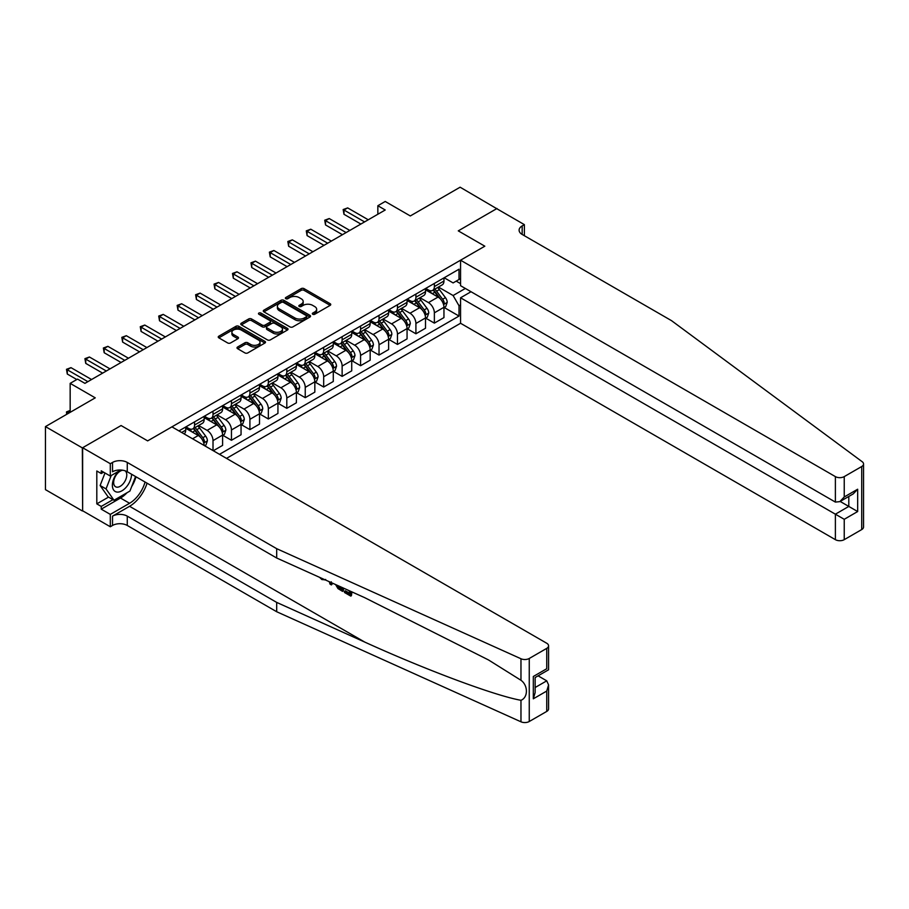 <?xml version="1.0" encoding="UTF-8"?>
<svg xmlns="http://www.w3.org/2000/svg" width="909" height="909" viewBox="0 0 909 909"><rect width="100%" height="100%" fill="white"/><g stroke="black" fill="none" stroke-linecap="round" stroke-linejoin="round"><path stroke-width="1.36" d="M312.741 314.253A1.432 0.829 0 0 0 314.764 314.253L330.149 305.367A2.045 1.182 0 0 0 330.751 304.526A2.045 1.182 0 0 0 330.149 303.697L304.083 288.642A2.045 1.182 0 0 0 301.186 288.642L285.79 297.527A1.432 0.829 0 0 0 285.369 298.107A1.432 0.829 0 0 0 285.79 298.697A1.432 0.829 0 0 0 287.823 298.697L289.812 297.55A6.556 3.784 0 0 1 299.084 297.55L301.254 298.8A6.556 3.784 0 0 1 303.174 301.481A6.556 3.784 0 0 1 301.254 304.151L299.266 305.299A1.432 0.829 0 0 0 298.845 305.89A1.432 0.829 0 0 0 299.266 306.469A1.432 0.829 0 0 0 301.288 306.469L303.288 305.322A6.556 3.784 0 0 1 312.56 305.322L314.73 306.583A6.556 3.784 0 0 1 316.65 309.253A6.556 3.784 0 0 1 314.73 311.935L312.741 313.082A1.432 0.829 0 0 0 312.321 313.662A1.432 0.829 0 0 0 312.741 314.253L312.741 313.082M237.601 347.011A2.045 1.182 0 0 0 236.999 347.852A2.045 1.182 0 0 0 237.601 348.681L244.907 352.908A2.045 1.182 0 0 0 247.805 352.908L264.905 343.034A2.045 1.182 0 0 0 265.496 342.204A2.045 1.182 0 0 0 264.905 341.364L238.828 326.308A2.045 1.182 0 0 0 235.931 326.308L218.842 336.182A2.045 1.182 0 0 0 218.24 337.023A2.045 1.182 0 0 0 218.842 337.853L227.67 342.954A2.045 1.182 0 0 0 230.568 342.954L237.885 338.727A2.045 1.182 0 0 0 238.488 337.898A2.045 1.182 0 0 0 237.885 337.057L233.499 334.535A5.477 3.159 0 0 1 231.897 332.296A5.477 3.159 0 0 1 235.283 329.365A5.477 3.159 0 0 1 241.249 330.058L258.417 339.966A5.477 3.159 0 0 1 260.019 342.204A5.477 3.159 0 0 1 256.645 345.125A5.477 3.159 0 0 1 250.668 344.443L247.805 342.784A2.045 1.182 0 0 0 244.907 342.784L237.601 347.011L237.601 348.681M497.007 208.831L460.113 187.197L410.311 215.956L385.223 201.468L377.849 205.729L385.223 209.99L84.923 383.359L77.549 379.098L70.163 383.359L70.163 412.334M82.344 447.898L82.639 510.778L82.639 447.728L121.079 425.537L82.344 447.898L45.45 426.605L95.252 397.847L70.163 383.359M497.007 208.491L458.272 230.863L484.827 246.191L147.644 440.876L121.079 425.537L147.644 440.876L171.915 426.855L546.741 643.254A6.261 3.613 0 0 1 548.57 645.81A6.261 3.613 0 0 1 546.741 648.367L529.254 658.468L529.254 721.507A6.261 3.613 180 0 1 520.971 721.803L276.688 611.734L127.271 525.47A10.431 6.022 0 0 0 112.523 525.47L110.307 526.754L82.639 510.778M289.96 326.899A2.045 1.182 0 0 0 292.857 326.899L309.946 317.036A2.045 1.182 0 0 0 310.548 316.196A2.045 1.182 0 0 0 309.946 315.355L283.881 300.311A2.045 1.182 0 0 0 280.983 300.311L263.883 310.174A2.045 1.182 0 0 0 263.292 311.014A2.045 1.182 0 0 0 263.883 311.844L289.96 326.899M259.463 314.559A1.432 0.829 0 0 1 260.917 314.764L287.392 330.047L270.337 339.898A2.045 1.182 0 0 1 267.439 339.898L241.362 324.854L241.362 323.172A2.045 1.182 0 0 0 240.76 324.013A2.045 1.182 0 0 0 241.362 324.854M241.362 323.172L248.68 318.957A2.045 1.182 0 0 1 251.577 318.957L262.144 325.058A2.045 1.182 0 0 0 265.042 325.058L269.893 322.263A2.045 1.182 0 0 0 270.496 321.422A2.045 1.182 0 0 0 269.893 320.582L258.895 314.23A1.432 0.829 0 0 1 258.474 313.639A1.432 0.829 0 0 1 259.349 312.878A1.432 0.829 0 0 1 260.917 313.06L287.426 328.365A2.045 1.182 0 0 1 288.028 329.194A2.045 1.182 0 0 1 287.426 330.035L287.426 328.365M82.344 510.949L45.45 489.644L45.45 426.605M226.511 458.375L460.556 323.263L835.382 539.662L835.382 514.187L848.801 506.427L848.801 496.45M444.171 277.756L453.102 282.915L459.011 279.506L459.011 269.2L178.925 430.9M459.011 279.506L460.556 278.608M460.556 304.856L459.011 305.754L453.102 295.527L438.433 287.051M444.171 307.492L459.011 316.059L459.011 305.754M459.011 316.059L219.501 454.33M377.849 205.729L377.849 214.251M456.204 281.131L460.556 283.642M453.102 295.527L465.351 288.448M204.15 445.467A8.351 4.818 -120 0 0 198.253 435.502L185.709 428.264M213.013 450.58L213.013 440.615A8.351 4.818 -120 0 0 207.116 430.389L198.639 425.503M213.308 450.75L222.603 445.387L222.603 435.081A8.351 4.818 -120 0 0 216.706 424.855L204.161 417.617M222.83 435.297L231.454 440.274L231.454 429.968A8.351 4.818 -120 0 0 225.557 419.742L217.081 414.845M231.454 440.274L241.055 434.741L241.055 424.423A8.351 4.818 -120 0 0 235.147 414.209L222.603 406.959M241.271 424.639L249.907 429.627L249.907 419.322A8.351 4.818 -120 0 0 243.998 409.095L235.522 404.198M249.907 429.627L259.497 424.094L259.497 413.777A8.351 4.818 -120 0 0 253.588 403.551L241.055 396.313M259.713 413.993L268.348 418.981L268.348 408.664A8.351 4.818 -120 0 0 262.451 398.449L253.975 393.552M268.348 418.981L277.938 413.436L277.938 403.13A8.351 4.818 -120 0 0 272.041 392.904L259.497 385.666M278.165 403.346L286.801 408.323L286.801 398.017A8.351 4.818 -120 0 0 280.892 387.791L272.416 382.905M286.801 408.323L296.391 402.789L296.391 392.483A8.351 4.818 -120 0 0 290.482 382.257L277.938 375.019M296.607 392.688L305.242 397.676L305.242 387.37A8.351 4.818 -120 0 0 299.345 377.144L290.869 372.247M305.242 397.676L314.832 392.143L314.832 381.825A8.351 4.818 -120 0 0 308.935 371.611L296.391 364.361M315.059 382.041L323.684 387.029L323.684 376.724A8.351 4.818 -120 0 0 317.786 366.497L309.31 361.6M323.684 387.029L333.285 381.485L333.285 371.179A8.351 4.818 -120 0 0 327.376 360.953L314.832 353.715M333.501 371.395L342.136 376.383L342.136 366.066A8.351 4.818 -120 0 0 336.228 355.851L327.751 350.954M342.136 376.383L351.726 370.838L351.726 360.532A8.351 4.818 -120 0 0 345.829 350.306L333.285 343.068M351.942 360.748L360.578 365.725L360.578 355.419A8.351 4.818 -120 0 0 354.68 345.193L346.204 340.307M360.578 365.725L370.168 360.191L370.168 349.885A8.351 4.818 -120 0 0 364.27 339.659L351.726 332.421M370.395 350.09L379.03 355.078L379.03 344.772A8.351 4.818 -120 0 0 373.122 334.546L364.645 329.649M379.03 355.078L388.62 349.545L388.62 339.227A8.351 4.818 -120 0 0 382.712 329.013L370.168 321.763M388.836 339.443L397.472 344.431L397.472 334.114A8.351 4.818 -120 0 0 391.574 323.899L383.098 319.002M397.472 344.431L407.062 338.887L407.062 328.581A8.351 4.818 -120 0 0 401.164 318.355L388.62 311.117M407.289 328.797L415.913 333.785L415.913 323.468A8.351 4.818 -120 0 0 410.016 313.241L401.539 308.356M415.913 333.785L425.514 328.24L425.514 317.934A8.351 4.818 -120 0 0 419.606 307.708L407.062 300.47M425.73 318.15L434.366 323.127L434.366 312.821A8.351 4.818 -120 0 0 428.457 302.595L419.981 297.709M434.366 323.127L443.956 317.593L443.956 307.287A8.351 4.818 -120 0 0 438.058 297.061L425.514 289.812M425.73 288.414L428.457 289.982A8.351 4.818 -120 0 0 432.639 290.403A8.351 4.818 -120 0 0 434.366 286.585L434.366 283.426M407.289 299.061L410.016 300.64A8.351 4.818 -120 0 0 414.186 301.049A8.351 4.818 -120 0 0 415.913 297.232L415.913 294.073M388.836 309.708L391.574 311.287A8.351 4.818 -120 0 0 395.745 311.696A8.351 4.818 -120 0 0 397.472 307.878L397.472 304.731M370.395 320.366L373.122 321.934A8.351 4.818 -120 0 0 377.292 322.354A8.351 4.818 -120 0 0 379.03 318.525L379.03 315.378M351.942 331.012L354.68 332.592A8.351 4.818 -120 0 0 358.85 333.001A8.351 4.818 -120 0 0 360.578 329.183L360.578 326.024M333.501 341.659L336.228 343.238A8.351 4.818 -120 0 0 340.409 343.647A8.351 4.818 -120 0 0 342.136 339.83L342.136 336.671M315.059 352.306L317.786 353.885A8.351 4.818 -120 0 0 321.956 354.294A8.351 4.818 -120 0 0 323.684 350.476L323.684 347.329M296.607 362.964L299.345 364.532A8.351 4.818 -120 0 0 303.515 364.952A8.351 4.818 -120 0 0 305.242 361.123L305.242 357.976M278.165 373.61L280.892 375.19A8.351 4.818 -120 0 0 285.062 375.599A8.351 4.818 -120 0 0 286.801 371.781L286.801 368.622M259.713 384.257L262.451 385.836A8.351 4.818 -120 0 0 266.621 386.245A8.351 4.818 -120 0 0 268.348 382.428L268.348 379.269M241.271 394.904L243.998 396.483A8.351 4.818 -120 0 0 248.18 396.892A8.351 4.818 -120 0 0 249.907 393.074L249.907 389.927M222.83 405.562L225.557 407.13A8.351 4.818 -120 0 0 229.727 407.55A8.351 4.818 -120 0 0 231.454 403.721L231.454 400.574M204.377 416.208L207.116 417.788A8.351 4.818 -120 0 0 211.286 418.197A8.351 4.818 -120 0 0 213.013 414.379L213.013 411.22M185.936 426.855L188.663 428.434A8.351 4.818 -120 0 0 192.833 428.843A8.351 4.818 -120 0 0 194.571 425.026L194.571 421.867M432.639 290.403L442.228 284.858A8.351 4.818 -120 0 0 443.956 281.04L443.956 277.893M414.186 301.049L423.776 295.516A8.351 4.818 -120 0 0 425.514 291.687L425.514 288.539M395.745 311.696L405.334 306.163A8.351 4.818 -120 0 0 407.062 302.345L407.062 299.186M377.292 322.354L386.893 316.809A8.351 4.818 -120 0 0 388.62 312.991L388.62 309.833M358.85 333.001L368.44 327.467A8.351 4.818 -120 0 0 370.168 323.638L370.168 320.491M340.409 343.647L349.999 338.114A8.351 4.818 -120 0 0 351.726 334.285L351.726 331.137M321.956 354.294L331.546 348.761A8.351 4.818 -120 0 0 333.285 344.943L333.285 341.784M303.515 364.952L313.105 359.407A8.351 4.818 -120 0 0 314.832 355.589L314.832 352.442M285.062 375.599L294.664 370.065A8.351 4.818 -120 0 0 296.391 366.236L296.391 363.089M266.621 386.245L276.211 380.712A8.351 4.818 -120 0 0 277.938 376.894L277.938 373.735M248.18 396.892L257.77 391.359A8.351 4.818 -120 0 0 259.497 387.541L259.497 384.382M229.727 407.55L239.317 402.005A8.351 4.818 -120 0 0 241.055 398.187L241.055 395.04M211.286 418.197L220.876 412.663A8.351 4.818 -120 0 0 222.603 408.834L222.603 405.687M192.833 428.843L202.434 423.31A8.351 4.818 -120 0 0 204.161 419.492L204.161 416.333M184.095 433.888A8.351 4.818 -120 0 0 185.709 430.139L185.709 426.98M313.31 314.457L314.73 313.639A6.556 3.784 0 0 0 316.65 310.958L316.65 309.253M303.174 301.481L303.174 303.186A6.556 3.784 0 0 1 301.254 305.856L299.834 306.674M330.149 303.697L330.149 305.367L304.083 290.346A2.045 1.182 0 0 0 301.186 290.346L286.369 298.902M309.924 317.048L283.881 302.015A2.045 1.182 0 0 0 280.983 302.015L263.917 311.867L263.883 310.174M306.322 316.775A1.432 0.829 0 0 0 306.742 316.196A1.432 0.829 0 0 0 306.322 315.605L283.438 302.402A1.432 0.829 0 0 0 281.415 302.402L279.313 303.606A6.556 3.784 0 0 0 277.393 306.288A6.556 3.784 0 0 0 279.313 308.958L294.959 317.991A6.556 3.784 0 0 0 304.231 317.991L306.322 316.775L306.322 318.48A1.432 0.829 0 0 0 306.742 317.9L306.742 316.196M277.393 306.288L277.393 307.992A6.556 3.784 0 0 0 279.313 310.662L279.313 308.958M306.322 318.48L304.231 319.695A6.556 3.784 0 0 1 294.959 319.695L279.313 310.662M241.385 324.865L248.68 320.661L248.68 318.957M270.496 321.422L270.496 323.127A2.045 1.182 0 0 1 269.893 323.956L265.042 326.763A2.045 1.182 0 0 1 262.144 326.763L251.577 320.661A2.045 1.182 0 0 0 248.68 320.661M273.12 331.399A5.477 3.159 0 0 0 279.097 332.08A5.477 3.159 0 0 0 282.472 329.16A5.477 3.159 0 0 0 280.87 326.922L274.825 323.434A2.045 1.182 0 0 0 271.927 323.434L267.076 326.229A2.045 1.182 0 0 0 266.473 327.07A2.045 1.182 0 0 0 267.076 327.899L273.12 331.399L273.12 333.103A5.477 3.159 0 0 0 279.097 333.785A5.477 3.159 0 0 0 282.472 330.865L282.472 329.16M266.473 327.07L266.473 328.774A2.045 1.182 0 0 0 267.076 329.603L267.076 327.899M273.12 333.103L267.076 329.603M260.019 342.204L260.019 343.909A5.477 3.159 0 0 1 256.645 346.829A5.477 3.159 0 0 1 250.668 346.147L247.805 344.488A2.045 1.182 0 0 0 244.907 344.488L237.624 348.704M231.897 332.296L231.897 334.001A5.477 3.159 0 0 0 233.499 336.239L233.499 334.535M237.863 338.75L233.499 336.239M264.871 343.057L238.828 328.013A2.045 1.182 0 0 0 235.931 328.013L218.864 337.875L218.842 336.182M443.956 307.628L445.728 306.606L447.205 302.345A5.534 3.193 -120 0 0 445.433 297.629L439.411 289.585A15.964 9.215 -120 0 0 437.661 287.494M431.673 293.368A15.964 9.215 -120 0 0 428.4 289.948M443.456 304.231L444.217 302.572A5.534 3.193 -120 0 0 442.638 299.254L436.604 291.198A15.964 9.215 -120 0 0 434.866 289.119M433.377 289.971A13.249 7.647 60 0 1 435.547 292.448L440.649 299.254M433.093 290.141A15.964 9.215 60 0 1 434.832 292.221L438.842 297.573M364.566 221.91L343.977 210.024L347.67 207.9L368.259 219.785M360.873 224.046L343.977 214.285L343.977 210.024L343.17 209.559L347.67 207.9M343.977 214.285L343.17 209.559M863.55 463.965L863.55 527.004A6.261 3.613 180 0 1 861.721 529.561L861.721 466.522A6.261 3.613 0 0 0 863.55 463.965A6.261 3.613 0 0 0 862.221 461.738L671.581 320.695L522.164 234.442A10.431 6.022 180 0 1 519.107 230.182A10.431 6.022 180 0 1 522.164 225.921L524.379 224.637L496.712 208.661L458.272 230.863L484.827 246.191L460.556 260.213L460.556 285.687L835.382 502.086L835.382 476.611A6.261 3.613 0 0 0 844.234 476.611L861.721 466.522M471.032 291.732L460.556 297.788L844.234 519.3L844.234 539.662L861.721 529.561M460.556 297.788L460.556 323.263M524.379 224.637L524.379 235.715M460.556 260.213L835.382 476.611M844.234 539.662A6.261 3.613 180 0 1 835.382 539.662M840.166 501.438L857.664 511.54L844.234 519.3M844.234 476.611L844.234 496.973L839.802 501.643L835.382 502.086M844.234 496.973L857.664 489.224L853.233 493.894L839.802 501.643M349.488 593.179L345.375 590.805L344.488 591.304L349.488 594.191L349.488 591.043L347.715 590.021M350.738 591.384L350.738 596.088L351.397 595.713A27.179 15.692 120 0 0 351.874 591.895M342.568 587.703L342.568 591.373L343.227 590.986A27.179 15.692 120 0 0 343.625 588.18M276.688 611.734L276.688 602.406L127.271 516.142A10.431 6.022 0 0 0 112.523 516.142L129.567 506.302A27.179 15.692 120 0 0 147.065 483.179M276.688 602.406L364.725 642.072C426.616 670.228 494.939 695.68 520.971 700.294C528.209 697.487 528.209 685.409 520.971 680.273L488.508 659.957L364.725 597.679L276.688 558.012L127.271 471.76A10.431 6.022 0 0 0 112.523 471.76L112.523 462.431L110.307 463.704L82.639 447.728M332.217 583.033L331.41 584.93L332.785 583.294M276.688 558.012L276.688 548.684L127.271 462.431A10.431 6.022 0 0 0 112.523 462.431M546.741 711.417L546.741 691.056L548.57 684.886L548.57 708.861A6.261 3.613 180 0 1 546.741 711.417L529.254 721.507M520.971 680.273L520.971 658.752L276.688 548.684M126.999 492.746A23.475 13.555 -60 0 1 120.488 498.041L101.229 509.154L101.229 506.427L112.966 499.655M103.592 472.18L101.229 473.544L96.808 470.987L96.808 503.87L101.229 506.427M101.229 473.544L101.229 470.817L110.307 476.055L110.307 463.704M110.307 526.754L110.307 514.392L129.567 503.279A23.475 13.555 120 0 0 145.065 482.02M101.229 509.154L110.307 514.392M538.094 675.841L546.741 680.83L548.57 684.886M120.772 470.01L110.307 476.055M520.971 658.752A6.261 3.613 0 0 0 529.254 658.468M135.986 476.782A23.475 13.555 -60 0 1 131.657 486.61M96.808 503.87L108.535 497.098M546.741 691.056L533.31 698.805L535.14 692.635L535.14 677.546L548.57 669.785L548.57 645.81M533.31 698.805L533.31 676.489C535.696 677.864 535.696 677.864 533.31 676.489L546.741 668.729C549.127 670.115 549.127 670.115 546.741 668.729L546.741 648.367M321.888 578.385L322.786 578.783M325.013 579.794L321.911 579.578L319.604 577.351M331.41 584.93L330.001 584.112L329.308 581.726M330.399 582.214L330.706 583.339L331.308 581.805M342.568 591.373L337.966 588.577L335.591 584.555M336.83 585.112L338.057 587.384L341.318 589.475L341.318 587.134M338.057 587.384L338.966 586.85L340.398 587.93L339.523 588.43M341.318 588.464L340.398 587.93M350.738 596.088L344.488 592.486L344.488 591.304M425.514 318.275L427.275 317.252L428.753 312.991A5.534 3.193 -120 0 0 426.991 308.276L420.958 300.231A15.964 9.215 -120 0 0 419.219 298.152M413.22 304.026A15.964 9.215 -120 0 0 409.959 300.606M425.003 314.889L425.776 313.23A5.534 3.193 -120 0 0 424.185 309.901L418.163 301.856A15.964 9.215 -120 0 0 416.413 299.765M414.924 300.618A13.249 7.647 60 0 1 417.106 303.095L422.208 309.912M414.64 300.788A15.964 9.215 60 0 1 416.39 302.879L420.39 308.219M407.062 328.922L408.834 327.899L410.311 323.638A5.534 3.193 -120 0 0 408.55 318.934L402.517 310.878A15.964 9.215 -120 0 0 400.778 308.799M394.779 314.673A15.964 9.215 -120 0 0 391.506 311.253M406.562 325.536L407.323 323.877A5.534 3.193 -120 0 0 405.744 320.547L399.71 312.503A15.964 9.215 -120 0 0 397.972 310.412M396.483 311.276A13.249 7.647 60 0 1 398.665 313.741L403.766 320.559M396.199 311.435A15.964 9.215 60 0 1 397.937 313.525L401.948 318.877M388.62 339.568L390.393 338.546L391.859 334.285A5.534 3.193 -120 0 0 390.097 329.581L384.064 321.536A15.964 9.215 -120 0 0 382.325 319.445M376.326 325.32A15.964 9.215 -120 0 0 373.065 321.9M388.109 336.182L388.882 334.523A5.534 3.193 -120 0 0 387.291 331.194L381.269 323.149A15.964 9.215 -120 0 0 379.519 321.059M378.042 321.922A13.249 7.647 60 0 1 380.212 324.399L385.314 331.206M377.758 322.081A15.964 9.215 60 0 1 379.496 324.172L383.507 329.524M346.113 232.568L325.536 220.682L329.217 218.546L349.806 230.431M342.432 234.692L325.536 224.943L325.536 220.682L324.718 220.205L329.217 218.546M325.536 224.943L324.718 220.205M327.672 243.214L307.083 231.329L310.776 229.204L331.365 241.09M323.979 245.339L307.083 235.59L307.083 231.329L306.276 230.863L310.776 229.204M307.083 235.59L306.276 230.863M309.23 253.861L288.642 241.976L292.334 239.851L312.912 251.736M305.538 255.997L288.642 246.237L288.642 241.976L287.835 241.51L292.334 239.851M288.642 246.237L287.835 241.51M370.168 350.226L371.94 349.204L373.417 344.943A5.534 3.193 -120 0 0 371.656 340.227L365.623 332.183A15.964 9.215 -120 0 0 363.884 330.092M357.885 335.966A15.964 9.215 -120 0 0 354.612 332.546M369.668 346.84L370.429 345.17A5.534 3.193 -120 0 0 368.849 341.852L362.816 333.796A15.964 9.215 -120 0 0 361.078 331.717M359.589 332.569A13.249 7.647 60 0 1 361.771 335.046L366.872 341.852M359.305 332.739A15.964 9.215 60 0 1 361.043 334.819L365.054 340.171M290.778 264.508L270.2 252.634L273.882 250.498L294.471 262.383M287.096 266.644L270.2 256.883L270.2 252.634L269.382 252.157L273.882 250.498M270.2 256.883L269.382 252.157M118.647 471.237A13.567 7.829 120 0 0 112.409 484.292A13.567 7.829 120 0 0 117.17 492.087A13.567 7.829 120 0 0 131.555 474.225M122.885 470.248A9.283 5.363 120 0 0 114.807 477.543A9.283 5.363 120 0 0 115.579 486.758A9.283 5.363 120 0 0 116.931 487.179A9.283 5.363 120 0 0 125.362 480.463A9.283 5.363 120 0 0 125.01 470.76M135.566 476.543L129.93 491.053L114 500.257L108.091 496.848L100.126 485.508L104.99 472.987M114 500.257L106.035 488.917L111.228 475.521M100.126 485.508L106.035 488.917M351.726 360.873L353.499 359.85L354.976 355.589A5.534 3.193 -120 0 0 353.203 350.885L347.181 342.829A15.964 9.215 -120 0 0 345.431 340.75M339.443 346.624A15.964 9.215 -120 0 0 336.171 343.204M351.226 357.487L351.988 355.828A5.534 3.193 -120 0 0 350.408 352.499L344.375 344.454A15.964 9.215 -120 0 0 342.636 342.363M341.148 343.227A13.249 7.647 60 0 1 343.318 345.693L348.42 352.51M340.864 343.386A15.964 9.215 60 0 1 342.602 345.477L346.613 350.829M272.336 275.166L251.748 263.28L255.44 261.144L276.029 273.03M268.644 277.29L251.748 267.541L251.748 263.28L250.941 262.815L255.44 261.144M251.748 267.541L250.941 262.815M333.285 371.52L335.046 370.497L336.523 366.236A5.534 3.193 -120 0 0 334.762 361.532L328.728 353.476A15.964 9.215 -120 0 0 326.99 351.397M320.991 357.271A15.964 9.215 -120 0 0 317.73 353.851M332.774 368.134L333.535 366.475A5.534 3.193 -120 0 0 331.955 363.146L325.933 355.101A15.964 9.215 -120 0 0 324.183 353.01M322.695 353.874A13.249 7.647 60 0 1 324.877 356.339L329.978 363.157M322.411 354.033A15.964 9.215 60 0 1 324.161 356.123L328.16 361.475M253.884 285.812L233.306 273.927L236.988 271.802L257.577 283.688M250.202 287.937L233.306 278.188L233.306 273.927L232.488 273.461L236.988 271.802M233.306 278.188L232.488 273.461M314.832 382.166L316.605 381.144L318.082 376.894A5.534 3.193 -120 0 0 316.321 372.179L310.287 364.134A15.964 9.215 -120 0 0 308.549 362.043M302.549 367.918A15.964 9.215 -120 0 0 299.277 364.498M314.332 378.78L315.093 377.121A5.534 3.193 -120 0 0 313.514 373.804L307.481 365.748A15.964 9.215 -120 0 0 305.742 363.668M304.254 364.52A13.249 7.647 60 0 1 306.435 366.997L311.537 373.804M303.97 364.691A15.964 9.215 60 0 1 305.708 366.77L309.719 372.122M235.442 296.459L214.854 284.574L218.546 282.449L239.135 294.334M231.75 298.595L214.854 288.835L214.854 284.574L214.047 284.108L218.546 282.449M214.854 288.835L214.047 284.108M296.391 392.824L298.163 391.802L299.629 387.541A5.534 3.193 -120 0 0 297.868 382.825L291.834 374.781A15.964 9.215 -120 0 0 290.096 372.69M284.097 378.576A15.964 9.215 -120 0 0 280.836 375.144M295.879 389.438L296.652 387.779A5.534 3.193 -120 0 0 295.061 384.45L289.039 376.394A15.964 9.215 -120 0 0 287.289 374.315M285.812 375.167A13.249 7.647 60 0 1 287.983 377.644L293.084 384.45M285.528 375.337A15.964 9.215 60 0 1 287.267 377.417L291.278 382.769M217.001 307.117L196.412 295.232L200.105 293.096L220.682 304.981M213.308 309.242L196.412 299.481L196.412 295.232L195.605 294.755L200.105 293.096M196.412 299.481L195.605 294.755M277.938 403.471L279.711 402.448L281.188 398.187A5.534 3.193 -120 0 0 279.427 393.483L273.393 385.427A15.964 9.215 -120 0 0 271.655 383.348M265.655 389.222A15.964 9.215 -120 0 0 262.383 385.802M277.438 400.085L278.199 398.426A5.534 3.193 -120 0 0 276.62 395.097L270.587 387.052A15.964 9.215 -120 0 0 268.848 384.962M267.36 385.825A13.249 7.647 60 0 1 269.541 388.291L274.643 395.108M267.076 385.984A15.964 9.215 60 0 1 268.814 388.075L272.825 393.427M198.548 317.764L177.971 305.878L181.652 303.742L202.241 315.628M194.867 319.888L177.971 310.139L177.971 305.878L177.153 305.413L181.652 303.742M177.971 310.139L177.153 305.413M259.497 414.118L261.269 413.095L262.746 408.834A5.534 3.193 -120 0 0 260.974 404.13L254.952 396.074A15.964 9.215 -120 0 0 253.202 393.995M247.214 399.869A15.964 9.215 -120 0 0 243.942 396.449M258.997 410.732L259.758 409.073A5.534 3.193 -120 0 0 258.179 405.744L252.145 397.699A15.964 9.215 -120 0 0 250.407 395.608M248.918 396.472A13.249 7.647 60 0 1 251.089 398.937L256.19 405.755M248.634 396.631A15.964 9.215 60 0 1 250.373 398.721L254.384 404.073M180.107 328.41L159.518 316.525L163.211 314.4L183.8 326.286M176.414 330.546L159.518 320.786L159.518 316.525L158.711 316.059L163.211 314.4M159.518 320.786L158.711 316.059M241.055 424.764L242.817 423.753L244.294 419.492A5.534 3.193 -120 0 0 242.533 414.777L236.499 406.732A15.964 9.215 -120 0 0 234.761 404.641M228.761 410.516A15.964 9.215 -120 0 0 225.5 407.096M240.544 421.378L241.305 419.719A5.534 3.193 -120 0 0 239.726 416.402L233.704 408.346A15.964 9.215 -120 0 0 231.954 406.266M230.466 407.118A13.249 7.647 60 0 1 232.647 409.595L237.749 416.402M230.182 407.289A15.964 9.215 60 0 1 231.931 409.368L235.931 414.72M161.654 339.057L141.077 327.172L144.758 325.047L165.347 336.932M157.973 341.193L141.077 331.433L141.077 327.172L140.259 326.706L144.758 325.047M141.077 331.433L140.259 326.706M222.603 435.422L224.375 434.4L225.852 430.139A5.534 3.193 -120 0 0 224.091 425.423L218.058 417.379A15.964 9.215 -120 0 0 216.319 415.288M210.32 421.174A15.964 9.215 -120 0 0 207.047 417.754M222.103 432.036L222.864 430.377A5.534 3.193 -120 0 0 221.285 427.048L215.251 418.992A15.964 9.215 -120 0 0 213.513 416.913M212.024 417.765A13.249 7.647 60 0 1 214.194 420.242L219.308 427.048M211.74 417.935A15.964 9.215 60 0 1 213.479 420.015L217.49 425.367M143.213 349.715L122.624 337.83L126.317 335.694L146.906 347.579M139.52 351.84L122.624 342.091L122.624 337.83L121.817 337.353L126.317 335.694M122.624 342.091L121.817 337.353M204.673 445.774L205.934 445.046L207.4 440.785A5.534 3.193 -120 0 0 205.639 436.081L199.605 428.025A15.964 9.215 -120 0 0 197.867 425.946M191.867 431.82A15.964 9.215 -120 0 0 188.606 428.4M203.65 442.683L204.423 441.024A5.534 3.193 -120 0 0 202.832 437.695L196.81 429.65A15.964 9.215 -120 0 0 195.06 427.56M193.583 428.423A13.249 7.647 60 0 1 195.753 430.889L200.855 437.706M193.299 428.582A15.964 9.215 60 0 1 195.037 430.673L199.048 436.025M124.772 360.362L104.183 348.477L107.876 346.34L128.453 358.226M121.079 362.486L104.183 352.737L104.183 348.477L103.365 348.011L107.876 346.34M104.183 352.737L103.365 348.011M106.319 371.008L85.741 359.123L89.423 356.998L110.012 368.884M102.637 373.144L85.741 363.384L85.741 359.123L84.923 358.657L89.423 356.998M85.741 363.384L84.923 358.657M70.163 410.709L67.289 412.379L68.686 413.186M66.675 414.345L66.482 411.902L70.163 410.459M66.482 411.902L67.289 412.379L67.289 413.993M87.878 381.655L67.289 369.77L70.982 367.645L91.57 379.53M76.81 379.53L67.289 374.031L67.289 369.77L66.482 369.304L70.982 367.645M67.289 374.031L66.482 369.304M192.572 438.786L198.253 435.502M207.116 430.389L216.706 424.855M225.557 419.742L235.147 414.209M243.998 409.095L253.588 403.551M262.451 398.449L272.041 392.904M280.892 387.791L290.482 382.257M299.345 377.144L308.935 371.611M317.786 366.497L327.376 360.953M336.228 355.851L345.829 350.306M354.68 345.193L364.27 339.659M373.122 334.546L382.712 329.013M391.574 323.899L401.164 318.355M410.016 313.241L419.606 307.708M428.457 302.595L438.058 297.061M434.366 286.585L443.956 281.04M434.366 312.821L443.956 307.287M415.913 323.468L425.514 317.934M415.913 297.232L425.514 291.687M397.472 334.114L407.062 328.581M397.472 307.878L407.062 302.345M379.03 344.772L388.62 339.227M379.03 318.525L388.62 312.991M360.578 355.419L370.168 349.885M360.578 329.183L370.168 323.638M342.136 366.066L351.726 360.532M342.136 339.83L351.726 334.285M323.684 376.724L333.285 371.179M323.684 350.476L333.285 344.943M305.242 387.37L314.832 381.825M305.242 361.123L314.832 355.589M286.801 398.017L296.391 392.483M286.801 371.781L296.391 366.236M268.348 408.664L277.938 403.13M268.348 382.428L277.938 376.894M249.907 419.322L259.497 413.777M249.907 393.074L259.497 387.541M231.454 429.968L241.055 424.423M231.454 403.721L241.055 398.187M213.013 440.615L222.603 435.081M213.013 414.379L222.603 408.834M194.571 425.026L204.161 419.492M181.652 432.479L185.709 430.139M314.73 313.639L314.73 311.935M299.266 306.469L299.266 305.299M301.254 305.856L301.254 304.151M285.79 298.697L285.79 297.527M301.186 290.346L301.186 288.642M304.083 290.346L304.083 288.642M280.983 302.015L280.983 300.311M283.881 302.015L283.881 300.311M309.946 317.036L309.946 315.355M294.959 319.695L294.959 317.991M304.231 319.695L304.231 317.991M251.577 320.661L251.577 318.957M262.144 326.763L262.144 325.058M265.042 326.763L265.042 325.058M269.893 323.956L269.893 322.263M260.917 314.764L260.917 313.06M244.907 344.488L244.907 342.784M247.805 344.488L247.805 342.784M250.668 346.147L250.668 344.443M237.885 338.727L237.885 337.057M235.931 328.013L235.931 326.308M238.828 328.013L238.828 326.308M264.905 343.034L264.905 341.364M443.547 304.538L447.16 302.447M436.604 291.198L439.411 289.585M432.252 293.709L434.832 292.221M442.638 299.254L445.433 297.629M442.194 301.413L444.217 302.572M857.664 489.224L857.664 511.54M522.164 234.442L522.164 225.921M364.725 642.072L129.567 506.302M127.271 471.76L127.271 462.431M127.271 516.142L127.271 525.47M520.971 721.803L520.971 700.294M112.523 516.142L112.523 525.47M120.488 498.041L129.567 503.279M535.14 687.522L546.741 680.83M425.094 315.184L428.718 313.094M418.163 301.856L420.958 300.231M413.811 304.356L416.39 302.879M424.185 309.901L426.991 308.276M423.753 312.06L425.776 313.23M406.653 325.842L410.277 323.752M399.71 312.503L402.517 310.878M395.358 315.014L397.937 313.525M405.744 320.547L408.55 318.934M405.3 322.706L407.323 323.877M388.2 336.489L391.824 334.398M381.269 323.149L384.064 321.536M376.917 325.661L379.496 324.172M387.291 331.194L390.097 329.581M386.859 333.364L388.882 334.523M369.758 347.136L373.383 345.045M362.816 333.796L365.623 332.183M358.476 336.307L361.043 334.819M368.849 341.852L371.656 340.227M368.406 344.011L370.429 345.17M351.317 357.782L354.93 355.692M344.375 344.454L347.181 342.829M340.023 346.965L342.602 345.477M350.408 352.499L353.203 350.885M349.965 354.658L351.988 355.828M332.864 368.44L336.489 366.35M325.933 355.101L328.728 353.476M321.581 357.612L324.161 356.123M331.955 363.146L334.762 361.532M331.524 365.304L333.535 366.475M314.423 379.087L318.048 376.996M307.481 365.748L310.287 364.134M303.129 368.259L305.708 366.77M313.514 373.804L316.321 372.179M313.071 375.962L315.093 377.121M295.97 389.734L299.595 387.643M289.039 376.394L291.834 374.781M284.687 378.905L287.267 377.417M295.061 384.45L297.868 382.825M294.63 386.609L296.652 387.779M277.529 400.392L281.154 398.29M270.587 387.052L273.393 385.427M266.246 389.563L268.814 388.075M276.62 395.097L279.427 393.483M276.177 397.256L278.199 398.426M259.088 411.038L262.701 408.948M252.145 397.699L254.952 396.074M247.793 400.21L250.373 398.721M258.179 405.744L260.974 404.13M257.736 407.902L259.758 409.073M240.635 421.685L244.26 419.594M233.704 408.346L236.499 406.732M229.352 410.857L231.931 409.368M239.726 416.402L242.533 414.777M239.294 418.56L241.305 419.719M222.194 432.332L225.818 430.241M215.251 418.992L218.058 417.379M210.899 421.503L213.479 420.015M221.285 427.048L224.091 425.423M220.842 429.207L222.864 430.377M203.741 442.99L207.366 440.888M196.81 429.65L199.605 428.025M192.458 432.161L195.037 430.673M202.832 437.695L205.639 436.081M202.4 439.854L204.423 441.024M325.661 579.442L324.786 579.942"/></g></svg>
